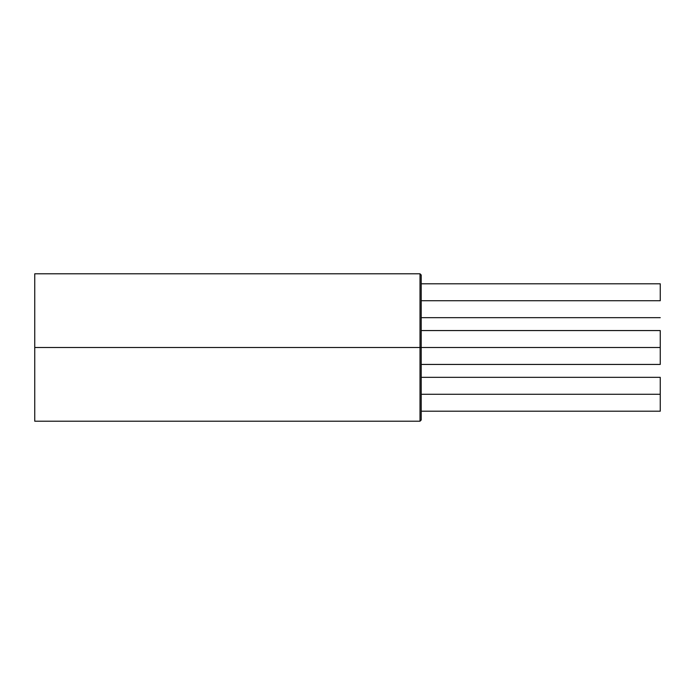 <?xml version="1.0" encoding="UTF-8"?>
<svg xmlns="http://www.w3.org/2000/svg" width="695" height="695" viewBox="0 0 695 695"><rect width="100%" height="100%" fill="white"/><g stroke="black" fill="none" stroke-linecap="round" stroke-linejoin="round"><path stroke-width="1.04" d="M421.205 275.342L421.205 347.5L660.25 347.5L660.25 364.432L660.25 347.5L421.205 347.5L421.205 420.006L421.205 347.5L420.006 347.5L420.006 421.205L420.006 347.5L34.75 347.5L34.75 421.205L420.006 421.205L420.006 273.795L421.205 274.994M660.25 300.727L421.205 300.727L660.25 300.727L660.25 283.795L660.25 300.727M660.25 394.274L421.205 394.274L660.25 394.274L660.25 377.342L660.25 411.205L660.25 394.274M34.75 421.205L34.75 273.795L34.75 347.5L421.205 347.5L421.205 419.658M660.25 347.5L660.25 330.568L660.25 347.5M420.006 347.5L420.006 273.795L420.006 347.5M421.205 347.5L421.205 274.994L421.205 347.5M420.006 421.205L421.205 420.006M421.205 364.432L660.25 364.432M421.205 317.658L660.25 317.658M421.205 411.205L660.25 411.205M34.75 273.795L420.006 273.795M421.205 377.342L660.25 377.342M421.205 283.795L660.25 283.795M421.205 330.568L660.25 330.568"/></g></svg>
